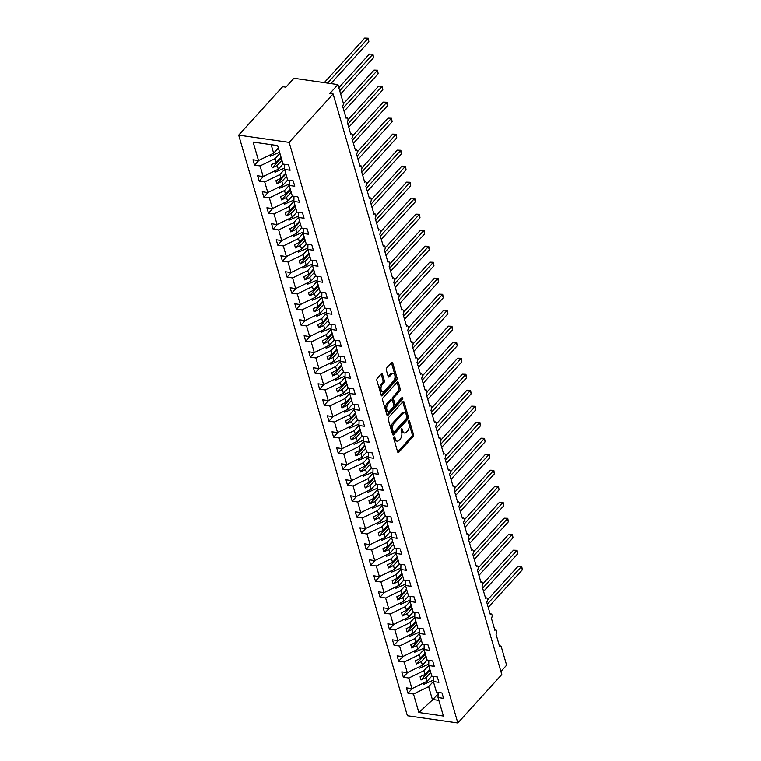 <?xml version="1.0" encoding="UTF-8"?>
<svg xmlns="http://www.w3.org/2000/svg" width="761" height="761" viewBox="0 0 761 761"><rect width="100%" height="100%" fill="white"/><g stroke="black" fill="none" stroke-linecap="round" stroke-linejoin="round"><path stroke-width="1.14" d="M394.065 437.042A1.075 0.599 98.2 0 0 393.76 438.536L397.642 451.882A1.541 0.856 98.2 0 0 398.212 452.538A1.541 0.856 98.2 0 0 398.802 452.272L413.052 436.576A1.541 0.856 98.2 0 0 413.47 434.445L409.599 421.09A1.075 0.599 98.2 0 0 408.486 422.317L408.99 424.039A4.927 2.73 98.2 0 1 407.63 430.85L406.441 432.162A4.927 2.73 98.2 0 1 404.567 433.019A4.927 2.73 98.2 0 1 402.74 430.926L402.236 429.204A1.075 0.599 98.2 0 0 401.123 430.422L401.627 432.153A4.927 2.73 98.2 0 1 400.267 438.964L399.078 440.267A4.927 2.73 98.2 0 1 397.204 441.133A4.927 2.73 98.2 0 1 395.378 439.04L394.873 437.309A1.075 0.599 98.2 0 0 394.065 437.042M382.469 374.298A1.541 0.856 98.2 0 0 381.898 373.641A1.541 0.856 98.2 0 0 381.309 373.917L377.313 378.322A1.541 0.856 98.2 0 0 376.885 380.443L381.194 395.273A1.541 0.856 98.2 0 0 381.765 395.929A1.541 0.856 98.2 0 0 382.355 395.663L396.605 379.958A1.541 0.856 98.2 0 0 397.023 377.837L392.724 363.007A1.541 0.856 98.2 0 0 392.143 362.35A1.541 0.856 98.2 0 0 391.563 362.617L386.731 367.944A1.541 0.856 98.2 0 0 386.312 370.065L388.148 376.419A1.541 0.856 98.2 0 0 388.728 377.066A1.541 0.856 98.2 0 0 389.309 376.8L391.706 374.165A4.119 2.283 98.2 0 1 393.266 373.442A4.119 2.283 98.2 0 1 395.007 376.457A4.119 2.283 98.2 0 1 393.656 380.88L384.276 391.221A4.119 2.283 98.2 0 1 382.716 391.934A4.119 2.283 98.2 0 1 380.976 388.919A4.119 2.283 98.2 0 1 382.326 384.495L383.886 382.773A1.541 0.856 98.2 0 0 384.315 380.643L382.469 374.298L381.175 374.108A1.541 0.856 98.2 0 0 381.166 374.079M457.837 722.95L289.161 142.364L238.697 135.125L407.373 715.711L457.837 722.95L501.784 674.531L333.109 93.955L329.874 93.489L337.941 84.604L343.24 102.849A2.35 1.303 98.2 0 1 342.593 106.102L346.122 118.259A2.35 1.303 98.2 0 1 347.016 117.85A2.35 1.303 98.2 0 1 348.005 119.572A2.35 1.303 98.2 0 1 347.235 122.102L350.773 134.259A2.35 1.303 98.2 0 1 351.668 133.85A2.35 1.303 98.2 0 1 352.657 135.572A2.35 1.303 98.2 0 1 351.886 138.102L355.425 150.269A2.35 1.303 98.2 0 1 356.31 149.86A2.35 1.303 98.2 0 1 357.309 151.582A2.35 1.303 98.2 0 1 356.538 154.103L360.067 166.269A2.35 1.303 98.2 0 1 360.961 165.86A2.35 1.303 98.2 0 1 361.96 167.582A2.35 1.303 98.2 0 1 361.19 170.112L364.719 182.269A2.35 1.303 98.2 0 1 365.613 181.86A2.35 1.303 98.2 0 1 366.602 183.582A2.35 1.303 98.2 0 1 365.832 186.112L369.37 198.279A2.35 1.303 98.2 0 1 370.265 197.86A2.35 1.303 98.2 0 1 371.254 199.582A2.35 1.303 98.2 0 1 370.483 202.112L374.022 214.279A2.35 1.303 98.2 0 1 374.907 213.87A2.35 1.303 98.2 0 1 375.905 215.591A2.35 1.303 98.2 0 1 375.135 218.122L378.664 230.279A2.35 1.303 98.2 0 1 379.558 229.87A2.35 1.303 98.2 0 1 380.557 231.591A2.35 1.303 98.2 0 1 379.787 234.122L383.316 246.279A2.35 1.303 98.2 0 1 384.21 245.87A2.35 1.303 98.2 0 1 385.199 247.591A2.35 1.303 98.2 0 1 384.429 250.122L387.967 262.288A2.35 1.303 98.2 0 1 388.861 261.879A2.35 1.303 98.2 0 1 389.851 263.601A2.35 1.303 98.2 0 1 389.08 266.122L392.619 278.288A2.35 1.303 98.2 0 1 393.504 277.879A2.35 1.303 98.2 0 1 394.502 279.601A2.35 1.303 98.2 0 1 393.732 282.131L397.261 294.288A2.35 1.303 98.2 0 1 398.155 293.879A2.35 1.303 98.2 0 1 399.154 295.601A2.35 1.303 98.2 0 1 398.384 298.131L401.913 310.298A2.35 1.303 98.2 0 1 402.807 309.889A2.35 1.303 98.2 0 1 403.796 311.601A2.35 1.303 98.2 0 1 403.026 314.131L406.564 326.298A2.35 1.303 98.2 0 1 407.458 325.889A2.35 1.303 98.2 0 1 408.448 327.611A2.35 1.303 98.2 0 1 407.677 330.141L411.216 342.298A2.35 1.303 98.2 0 1 412.101 341.889A2.35 1.303 98.2 0 1 413.099 343.611A2.35 1.303 98.2 0 1 412.329 346.141L415.858 358.298A2.35 1.303 98.2 0 1 416.752 357.889A2.35 1.303 98.2 0 1 417.751 359.611A2.35 1.303 98.2 0 1 416.98 362.141L420.51 374.307A2.35 1.303 98.2 0 1 421.404 373.898A2.35 1.303 98.2 0 1 422.393 375.62A2.35 1.303 98.2 0 1 421.623 378.15L425.161 390.307A2.35 1.303 98.2 0 1 426.055 389.898A2.35 1.303 98.2 0 1 427.045 391.62A2.35 1.303 98.2 0 1 426.274 394.15L429.813 406.307A2.35 1.303 98.2 0 1 430.697 405.898A2.35 1.303 98.2 0 1 431.696 407.62A2.35 1.303 98.2 0 1 430.926 410.15L434.455 422.317A2.35 1.303 98.2 0 1 435.349 421.908A2.35 1.303 98.2 0 1 436.348 423.62A2.35 1.303 98.2 0 1 435.577 426.15L439.107 438.317A2.35 1.303 98.2 0 1 440.001 437.908A2.35 1.303 98.2 0 1 440.99 439.63A2.35 1.303 98.2 0 1 440.219 442.16L443.758 454.317A2.35 1.303 98.2 0 1 444.652 453.908A2.35 1.303 98.2 0 1 445.642 455.63A2.35 1.303 98.2 0 1 444.871 458.16L448.41 470.327A2.35 1.303 98.2 0 1 449.294 469.908A2.35 1.303 98.2 0 1 450.293 471.63A2.35 1.303 98.2 0 1 449.523 474.16L453.052 486.327A2.35 1.303 98.2 0 1 453.946 485.918A2.35 1.303 98.2 0 1 454.945 487.639A2.35 1.303 98.2 0 1 454.174 490.17L457.703 502.327A2.35 1.303 98.2 0 1 458.598 501.918A2.35 1.303 98.2 0 1 459.587 503.639A2.35 1.303 98.2 0 1 458.816 506.17L462.355 518.327A2.35 1.303 98.2 0 1 463.249 517.918A2.35 1.303 98.2 0 1 464.239 519.639A2.35 1.303 98.2 0 1 463.468 522.17L467.007 534.336A2.35 1.303 98.2 0 1 467.891 533.927A2.35 1.303 98.2 0 1 468.89 535.639A2.35 1.303 98.2 0 1 468.12 538.17L471.649 550.336A2.35 1.303 98.2 0 1 472.543 549.927A2.35 1.303 98.2 0 1 473.542 551.649A2.35 1.303 98.2 0 1 472.771 554.179L476.3 566.336A2.35 1.303 98.2 0 1 477.195 565.927A2.35 1.303 98.2 0 1 478.184 567.649A2.35 1.303 98.2 0 1 477.413 570.179L480.952 582.346A2.35 1.303 98.2 0 1 481.846 581.927A2.35 1.303 98.2 0 1 482.835 583.649A2.35 1.303 98.2 0 1 482.065 586.179L485.604 598.346A2.35 1.303 98.2 0 1 486.498 597.937A2.35 1.303 98.2 0 1 487.487 599.658A2.35 1.303 98.2 0 1 486.717 602.189L490.246 614.346A2.35 1.303 98.2 0 1 491.14 613.937A2.35 1.303 98.2 0 1 492.139 615.659A2.35 1.303 98.2 0 1 491.368 618.189L494.897 630.346A2.35 1.303 98.2 0 1 495.792 629.937A2.35 1.303 98.2 0 1 496.781 631.659A2.35 1.303 98.2 0 1 496.01 634.189L499.549 646.355A2.35 1.303 -81.8 0 1 500.443 645.946A2.35 1.303 -81.8 0 1 501.318 646.936L506.617 665.181L500.9 671.478M289.161 142.364L333.109 93.955M388.671 417.399A1.541 0.856 98.2 0 0 388.243 419.53L392.552 434.35A1.541 0.856 98.2 0 0 393.123 435.007A1.541 0.856 98.2 0 0 393.703 434.74L407.953 419.045A1.541 0.856 98.2 0 0 408.381 416.914L404.072 402.084A1.541 0.856 98.2 0 0 403.501 401.437A1.541 0.856 98.2 0 0 402.921 401.703L388.671 417.399M386.873 414.812L382.564 399.982A1.541 0.856 98.2 0 1 382.992 397.86L397.242 382.165A1.541 0.856 98.2 0 1 397.822 381.889A1.541 0.856 98.2 0 1 398.393 382.545L400.238 388.89A1.541 0.856 98.2 0 1 399.81 391.021L394.036 397.385A1.541 0.856 98.2 0 0 393.608 399.515L394.835 403.72A1.541 0.856 98.2 0 0 395.406 404.376A1.541 0.856 98.2 0 0 395.986 404.11L402.008 397.48A1.075 0.599 98.2 0 1 402.512 399.24L388.034 415.202A1.541 0.856 98.2 0 1 387.444 415.468A1.541 0.856 98.2 0 1 386.873 414.812M271.173 144.647L273.646 153.18L258.512 160.542L253.147 142.06L277.66 145.579L283.035 164.062L288.562 164.861L290.131 170.236L284.595 169.437L284.7 164.3M284.595 169.437L287.687 180.062L293.213 180.861L294.773 186.236L289.247 185.446L289.351 180.3M289.247 185.446L292.329 196.072L297.865 196.861L299.425 202.236L293.898 201.446L293.993 196.309M293.898 201.446L296.98 212.072L302.517 212.861L304.077 218.245L298.54 217.446L298.645 212.309M298.54 217.446L301.632 228.072L307.159 228.871L308.728 234.245L303.192 233.456L303.297 228.31M303.192 233.456L306.283 244.081L311.81 244.871L313.37 250.245L307.844 249.456L307.948 244.319M307.844 249.456L310.926 260.081L316.462 260.871L318.022 266.255L312.495 265.456L312.59 260.319M312.495 265.456L315.577 276.081L321.113 276.88L322.674 282.255L317.137 281.456L317.242 276.319M317.137 281.456L320.229 292.081L325.756 292.88L327.325 298.255L321.789 297.465L321.893 292.329M321.789 297.465L324.88 308.091L330.407 308.88L331.967 314.255L326.44 313.465L326.545 308.329M326.44 313.465L329.523 324.091L335.059 324.88L336.619 330.264L331.092 329.465L331.187 324.329M331.092 329.465L334.174 340.091L339.71 340.89L341.27 346.265L335.734 345.475L335.839 340.329M335.734 345.475L338.826 356.1L344.353 356.89L345.922 362.265L340.386 361.475L340.49 356.338M340.386 361.475L343.477 372.1L349.004 372.89L350.564 378.274L345.037 377.475L345.142 372.338M345.037 377.475L348.119 388.1L353.656 388.9L355.216 394.274L349.689 393.475L349.784 388.338M349.689 393.475L352.771 404.101L358.307 404.9L359.867 410.274L354.331 409.485L354.436 404.348M354.331 409.485L357.423 420.11L362.949 420.9L364.519 426.274L358.983 425.485L359.087 420.348M358.983 425.485L362.074 436.11L367.601 436.909L369.161 442.284L363.634 441.485L363.739 436.348M363.634 441.485L366.716 452.11L372.253 452.909L373.813 458.284L368.286 457.494L368.381 452.348M368.286 457.494L371.368 468.12L376.904 468.909L378.464 474.284L372.928 473.494L373.033 468.357M372.928 473.494L376.02 484.12L381.546 484.909L383.116 490.293L377.58 489.494L377.684 484.357M377.58 489.494L380.671 500.12L386.198 500.919L387.758 506.293L382.231 505.494L382.336 500.358M382.231 505.494L385.313 516.129L390.85 516.919L392.41 522.293L386.883 521.504L386.978 516.367M386.883 521.504L389.965 532.129L395.501 532.919L397.061 538.303L391.525 537.504L391.63 532.367M391.525 537.504L394.617 548.129L400.143 548.928L401.713 554.303L396.177 553.504L396.281 548.367M396.177 553.504L399.268 564.129L404.795 564.928L406.355 570.303L400.828 569.513L400.933 564.367M400.828 569.513L403.91 580.139L409.447 580.928L411.007 586.303L405.48 585.513L405.575 580.377M405.48 585.513L408.562 596.139L414.098 596.928L415.658 602.312L410.122 601.513L410.227 596.377M410.122 601.513L413.213 612.139L418.74 612.938L420.31 618.312L414.774 617.513L414.878 612.377M414.774 617.513L417.865 628.148L423.392 628.938L424.952 634.313L419.425 633.523L419.53 628.386M419.425 633.523L422.507 644.148L428.043 644.938L429.604 650.322L424.077 649.523L424.172 644.386M424.077 649.523L427.159 660.148L432.695 660.948L434.255 666.322L428.719 665.523L428.824 660.386M428.719 665.523L431.81 676.149L437.337 676.948L438.907 682.322L433.37 681.533L433.475 676.396M258.854 160.381L254.545 165.127L260.081 165.917L263.163 176.542L278.298 169.18L283.016 163.986M279.924 153.361L275.206 158.554L260.081 165.917M263.506 176.381L259.197 181.128L264.723 181.927L267.815 192.552L282.949 185.18L287.658 179.986M284.595 169.332L279.858 174.554L264.723 181.927M268.157 192.381L263.848 197.137L269.375 197.927L272.467 208.552L287.601 201.189L292.31 195.996M289.247 185.342L284.509 190.554L269.375 197.927M272.809 208.381L268.49 213.137L274.027 213.927L277.109 224.552L292.243 217.189L296.961 211.996M293.898 201.342L289.161 206.564L274.027 213.927M277.451 224.39L273.142 229.137L278.678 229.936L281.76 240.562L296.895 233.189L301.613 227.996M298.55 217.342L293.803 222.564L278.678 229.936M282.103 240.39L277.794 245.137L283.32 245.936L286.412 256.562L301.546 249.189L306.255 243.996M303.192 233.351L298.455 238.564L283.32 245.936M286.754 256.39L282.445 261.147L287.972 261.936L291.063 272.562L306.198 265.199L310.907 260.005M307.844 249.351L303.106 254.574L287.972 261.936M291.406 272.4L287.087 277.147L292.624 277.936L295.706 288.562L310.84 281.199L315.558 276.005M312.495 265.351L307.758 270.574L292.624 277.936M296.048 288.4L291.739 293.147L297.275 293.946L300.357 304.571L315.492 297.199L320.21 292.005M317.147 281.351L312.4 286.574L297.275 293.946M300.7 304.4L296.39 309.156L301.917 309.946L305.009 320.571L320.143 313.209L324.852 308.015M321.789 297.361L317.052 302.583L301.917 309.946M305.351 320.41L301.042 325.156L306.569 325.946L309.66 336.571L324.795 329.209L329.503 324.015M326.44 313.361L321.703 318.583L306.569 325.946M310.003 336.41L305.684 341.156L311.22 341.955L314.303 352.581L329.437 345.209L334.155 340.015M331.092 329.361L326.355 334.583L311.22 341.955M314.645 352.41L310.336 357.156L315.872 357.955L318.954 368.581L334.089 361.209L338.807 356.024M335.744 345.37L330.997 350.583L315.872 357.955M319.297 368.41L314.987 373.166L320.514 373.955L323.606 384.581L338.74 377.218L343.449 372.024M340.386 361.37L335.649 366.593L320.514 373.955M323.948 384.419L319.639 389.166L325.166 389.955L328.257 400.59L343.392 393.218L348.1 388.024M345.037 377.37L340.3 382.593L325.166 389.955M328.6 400.419L324.281 405.166L329.817 405.965L332.899 416.59L348.034 409.218L352.752 404.024M349.689 393.38L344.952 398.593L329.817 405.965M333.242 416.419L328.933 421.175L334.469 421.965L337.551 432.59L352.685 425.228L357.404 420.034M354.341 409.38L349.594 414.602L334.469 421.965M337.894 432.429L333.584 437.175L339.111 437.965L342.203 448.59L357.337 441.228L362.046 436.034M358.983 425.38L354.245 430.602L339.111 437.965M342.545 448.429L338.236 453.175L343.763 453.975L346.854 464.6L361.989 457.228L366.697 452.034M363.634 441.38L358.897 446.602L343.763 453.975M347.197 464.429L342.878 469.176L348.414 469.975L351.496 480.6L366.631 473.228L371.349 468.044M368.286 457.39L363.549 462.602L348.414 469.975M351.839 480.429L347.53 485.185L353.066 485.975L356.148 496.6L371.282 489.237L376.001 484.044M372.938 473.39L368.2 478.612L353.066 485.975M356.49 496.438L352.181 501.185L357.708 501.984L360.8 512.61L375.934 505.237L380.643 500.044M377.58 489.39L372.842 494.612L357.708 501.984M361.142 512.438L356.833 517.185L362.36 517.984L365.451 528.61L380.586 521.237L385.294 516.044M382.231 505.399L377.494 510.612L362.36 517.984M365.794 528.438L361.475 533.195L367.011 533.984L370.093 544.61L385.228 537.247L389.946 532.053M386.883 521.399L382.146 526.622L367.011 533.984M370.436 544.448L366.127 549.195L371.663 549.984L374.745 560.61L389.879 553.247L394.598 548.053M391.535 537.399L386.797 542.622L371.663 549.984M375.087 560.448L370.778 565.195L376.305 565.994L379.397 576.619L394.531 569.247L399.24 564.053M396.177 553.399L391.439 558.622L376.305 565.994M379.739 576.448L375.43 581.204L380.957 581.994L384.048 592.619L399.183 585.257L403.891 580.063M400.828 569.409L396.091 574.622L380.957 581.994M384.391 592.448L380.072 597.204L385.608 597.994L388.69 608.619L403.825 601.257L408.543 596.063M405.48 585.409L400.743 590.631L385.608 597.994M389.033 608.458L384.724 613.204L390.26 614.003L393.342 624.629L408.476 617.257L413.194 612.063M410.131 601.409L405.394 606.631L390.26 614.003M393.684 624.458L389.375 629.204L394.902 630.003L397.993 640.629L413.128 633.257L417.837 628.063M414.774 617.418L410.036 622.631L394.902 630.003M398.336 640.458L394.027 645.214L399.554 646.003L402.645 656.629L417.779 649.266L422.488 644.072M419.425 633.418L414.688 638.641L399.554 646.003M402.988 656.467L398.669 661.214L404.205 662.003L407.287 672.629L422.422 665.266L427.14 660.072M424.077 649.418L419.34 654.641L404.205 662.003M407.63 672.467L403.32 677.214L408.857 678.013L411.939 688.638L406.412 687.839L407.972 693.223L413.499 694.013L418.873 712.496L432.904 699.511L438.85 700.367M428.728 665.418L423.991 670.641L408.857 678.013M433.37 681.533L436.462 692.158L441.989 692.948L443.549 698.322L438.022 697.533L438.127 692.396M412.281 688.467L407.972 693.223M433.37 681.428L428.633 686.65L413.499 694.013M337.941 84.604L293.955 78.288L285.889 87.173L282.654 86.706L238.697 135.125M273.646 153.18L278.364 147.986M254.545 165.127L252.985 159.753L258.512 160.542M259.197 181.128L257.637 175.753L263.163 176.542M263.848 197.137L262.279 191.753L267.815 192.552M268.49 213.137L266.93 207.763L272.467 208.552M273.142 229.137L271.582 223.763L277.109 224.552M277.794 245.137L276.233 239.763L281.76 240.562M282.445 261.147L280.876 255.763L286.412 256.562M287.087 277.147L285.527 271.772L291.063 272.562M291.739 293.147L290.179 287.772L295.706 288.562M296.39 309.156L294.83 303.772L300.357 304.571M301.042 325.156L299.473 319.782L305.009 320.571M305.684 341.156L304.124 335.782L309.66 336.571M310.336 357.156L308.776 351.782L314.303 352.581M314.987 373.166L313.427 367.782L318.954 368.581M319.639 389.166L318.069 383.791L323.606 384.581M324.281 405.166L322.721 399.791L328.257 400.59M328.933 421.175L327.373 415.791L332.899 416.59M333.584 437.175L332.024 431.801L337.551 432.59M338.236 453.175L336.666 447.801L342.203 448.59M342.878 469.176L341.318 463.801L346.854 464.6M347.53 485.185L345.97 479.81L351.496 480.6M352.181 501.185L350.621 495.811L356.148 496.6M356.833 517.185L355.263 511.811L360.8 512.61M361.475 533.195L359.915 527.811L365.451 528.61M366.127 549.195L364.567 543.82L370.093 544.61M370.778 565.195L369.218 559.82L374.745 560.61M375.43 581.204L373.86 575.82L379.397 576.619M380.072 597.204L378.512 591.83L384.048 592.619M384.724 613.204L383.163 607.83L388.69 608.619M389.375 629.204L387.815 623.83L393.342 624.629M394.027 645.214L392.457 639.83L397.993 640.629M398.669 661.214L397.109 655.839L402.645 656.629M403.32 677.214L401.76 671.839L407.287 672.629M438.022 697.533L443.397 716.015L418.873 712.496M275.206 158.554L276.291 162.264L271.306 164.69L272.238 167.886L277.223 165.47L278.298 169.18M280.999 157.07L276.291 162.264M281.931 160.276L277.223 165.47M279.858 174.554L280.942 178.264L275.958 180.69L276.89 183.896L281.865 181.47L282.949 185.18M285.651 173.08L280.942 178.264M286.583 176.276L281.865 181.47M284.509 190.554L285.584 194.274L280.609 196.699L281.541 199.896L286.517 197.47L287.601 201.189M290.302 189.08L285.584 194.274M291.235 192.276L286.517 197.47M289.161 206.564L290.236 210.274L285.261 212.7L286.184 215.896L291.168 213.48L292.243 217.189M294.954 205.08L290.236 210.274M295.877 208.286L291.168 213.48M293.803 222.564L294.887 226.274L289.903 228.7L290.835 231.905L295.82 229.48L296.895 233.189M299.596 221.08L294.887 226.274M300.528 224.286L295.82 229.48M298.455 238.564L299.539 242.283L294.555 244.7L295.487 247.905L300.462 245.48L301.546 249.189M304.248 237.09L299.539 242.283M305.18 240.286L300.462 245.48M303.106 254.574L304.181 258.283L299.206 260.709L300.138 263.905L305.113 261.48L306.198 265.199M308.899 253.09L304.181 258.283M309.832 256.286L305.113 261.48M307.758 270.574L308.833 274.283L303.858 276.709L304.781 279.905L309.765 277.489L310.84 281.199M313.551 269.09L308.833 274.283M314.474 272.295L309.765 277.489M312.4 286.574L313.484 290.293L308.5 292.709L309.432 295.915L314.417 293.489L315.492 297.199M318.193 285.099L313.484 290.293M319.125 288.295L314.417 293.489M317.052 302.583L318.136 306.293L313.151 308.719L314.084 311.915L319.059 309.489L320.143 313.209M322.845 301.099L318.136 306.293M323.777 304.295L319.059 309.489M321.703 318.583L322.778 322.293L317.803 324.719L318.735 327.915L323.71 325.499L324.795 329.209M327.496 317.099L322.778 322.293M328.429 320.305L323.71 325.499M326.355 334.583L327.43 338.293L322.455 340.719L323.377 343.924L328.362 341.499L329.437 345.209M332.148 333.099L327.43 338.293M333.071 336.305L328.362 341.499M330.997 350.583L332.081 354.303L327.097 356.719L328.029 359.924L333.014 357.499L334.089 361.209M336.79 349.109L332.081 354.303M337.722 352.305L333.014 357.499M335.649 366.593L336.733 370.303L331.748 372.728L332.681 375.924L337.656 373.499L338.74 377.218M341.442 365.109L336.733 370.303M342.374 368.314L337.656 373.499M340.3 382.593L341.375 386.303L336.4 388.728L337.332 391.934L342.307 389.508L343.392 393.218M346.093 381.109L341.375 386.303M347.026 384.315L342.307 389.508M344.952 398.593L346.027 402.312L341.052 404.728L341.974 407.934L346.959 405.508L348.034 409.218M350.745 397.118L346.027 402.312M351.668 400.315L346.959 405.508M349.594 414.602L350.678 418.312L345.694 420.738L346.626 423.934L351.611 421.508L352.685 425.228M355.387 413.118L350.678 418.312M356.319 416.315L351.611 421.508M354.245 430.602L355.33 434.312L350.345 436.738L351.278 439.934L356.253 437.518L357.337 441.228M360.039 429.118L355.33 434.312M360.971 432.324L356.253 437.518M358.897 446.602L359.972 450.312L354.997 452.738L355.929 455.944L360.904 453.518L361.989 457.228M364.69 445.128L359.972 450.312M365.622 448.324L360.904 453.518M363.549 462.602L364.624 466.322L359.649 468.747L360.571 471.944L365.556 469.518L366.631 473.228M369.342 461.128L364.624 466.322M370.265 464.324L365.556 469.518M368.2 478.612L369.275 482.322L364.291 484.747L365.223 487.944L370.207 485.518L371.282 489.237M373.984 477.128L369.275 482.322M374.916 480.334L370.207 485.518M372.842 494.612L373.927 498.322L368.942 500.748L369.875 503.953L374.85 501.528L375.934 505.237M378.636 493.128L373.927 498.322M379.568 496.334L374.85 501.528M377.494 510.612L378.569 514.331L373.594 516.748L374.526 519.953L379.501 517.528L380.586 521.237M383.287 509.138L378.569 514.331M384.219 512.334L379.501 517.528M382.146 526.622L383.221 530.331L378.246 532.757L379.168 535.953L384.153 533.528L385.228 537.247M387.939 525.138L383.221 530.331M388.861 528.334L384.153 533.528M386.797 542.622L387.872 546.331L382.888 548.757L383.82 551.953L388.804 549.537L389.879 553.247M392.581 541.138L387.872 546.331M393.513 544.343L388.804 549.537M391.439 558.622L392.524 562.331L387.539 564.757L388.471 567.963L393.447 565.537L394.531 569.247M397.232 557.147L392.524 562.331M398.165 560.343L393.447 565.537M396.091 574.622L397.166 578.341L392.191 580.767L393.123 583.963L398.098 581.537L399.183 585.257M401.884 573.147L397.166 578.341M402.816 576.343L398.098 581.537M400.743 590.631L401.818 594.341L396.842 596.767L397.765 599.963L402.75 597.547L403.825 601.257M406.536 589.147L401.818 594.341M407.458 592.353L402.75 597.547M405.394 606.631L406.469 610.341L401.485 612.767L402.417 615.972L407.401 613.547L408.476 617.257M411.178 605.147L406.469 610.341M412.11 608.353L407.401 613.547M410.036 622.631L411.121 626.351L406.136 628.767L407.068 631.972L412.043 629.547L413.128 633.257M415.829 621.157L411.121 626.351M416.762 624.353L412.043 629.547M414.688 638.641L415.763 642.351L410.788 644.776L411.72 647.972L416.695 645.547L417.779 649.266M420.481 637.157L415.763 642.351M421.413 640.353L416.695 645.547M419.34 654.641L420.414 658.351L415.439 660.776L416.362 663.973L421.347 661.556L422.422 665.266M425.133 653.157L420.414 658.351M426.055 656.363L421.347 661.556M423.991 670.641L425.066 674.36L420.082 676.776L421.014 679.982L425.998 677.556L427.073 681.266L431.791 676.072M429.775 669.166L425.066 674.36M430.707 672.363L425.998 677.556M427.073 681.266L411.939 688.638M428.633 686.65L432.581 700.215M438.098 693.804L432.904 699.511M430.032 670.041L421.014 679.982M425.389 654.041L416.362 663.973M420.738 638.041L411.72 647.972M416.086 622.032L407.068 631.972M411.435 606.032L402.417 615.972M406.793 590.032L397.765 599.963M402.141 574.032L393.123 583.963M397.489 558.022L388.471 567.963M392.838 542.022L383.82 551.953M388.196 526.022L379.168 535.953M383.544 510.013L374.526 519.953M378.892 494.013L369.875 503.953M374.241 478.013L365.223 487.944M369.599 462.013L360.571 471.944M364.947 446.003L355.929 455.944M360.295 430.003L351.278 439.934M355.644 414.003L346.626 423.934M351.002 397.993L341.974 407.934M346.35 381.993L337.332 391.934M341.699 365.993L332.681 375.924M337.047 349.984L328.029 359.924M332.405 333.984L323.377 343.924M327.753 317.984L318.735 327.915M323.102 301.984L314.084 311.915M318.45 285.974L309.432 295.915M313.808 269.974L304.781 279.905M309.156 253.974L300.138 263.905M304.505 237.965L295.487 247.905M299.853 221.965L290.835 231.905M295.211 205.965L286.184 215.896M290.559 189.965L281.541 199.896M285.908 173.955L276.89 183.896M281.256 157.955L272.238 167.886M393.751 437.718L394.084 438.859A4.927 2.73 98.2 0 0 395.91 440.942L397.204 441.133M404.567 433.019L403.273 432.838A4.927 2.73 98.2 0 1 401.447 430.745L401.114 429.604M397.651 451.92L411.758 436.386A1.541 0.856 98.2 0 0 412.177 434.255L408.476 421.499M392.562 434.388L406.659 418.854A1.541 0.856 98.2 0 0 407.087 416.733L402.778 401.903A1.541 0.856 98.2 0 0 402.769 401.865M393.256 431.753A1.075 0.599 98.2 0 0 394.065 432.02L406.574 418.246A1.075 0.599 98.2 0 0 406.869 416.752L406.345 414.935A4.927 2.73 98.2 0 0 404.51 412.843A4.927 2.73 98.2 0 0 402.645 413.699L394.093 423.116A4.927 2.73 98.2 0 0 392.724 429.927L393.256 431.753L391.963 431.563A1.075 0.599 98.2 0 0 392.362 432.02L393.656 432.21M404.51 412.843L403.216 412.652A4.927 2.73 98.2 0 0 401.351 413.518L402.645 413.699M391.963 431.563L391.43 429.746A4.927 2.73 98.2 0 1 392.8 422.935L401.351 413.518M395.406 404.376L394.112 404.196A1.541 0.856 98.2 0 1 393.542 403.539L392.315 399.325A1.541 0.856 98.2 0 1 392.743 397.204L398.517 390.831A1.541 0.856 98.2 0 0 398.945 388.709L397.099 382.364A1.541 0.856 98.2 0 0 397.09 382.326M386.883 414.85L401.218 399.059A1.075 0.599 98.2 0 0 401.58 397.955M388.043 403.996A4.119 2.283 98.2 0 0 386.693 408.419A4.119 2.283 98.2 0 0 388.433 411.435A4.119 2.283 98.2 0 0 389.993 410.712L393.294 407.078A1.541 0.856 98.2 0 0 393.722 404.947L392.505 400.733A1.541 0.856 98.2 0 0 391.925 400.086A1.541 0.856 98.2 0 0 391.344 400.353L388.043 403.996L386.75 403.806A4.119 2.283 98.2 0 0 385.399 408.238A4.119 2.283 98.2 0 0 387.14 411.244L388.433 411.435M391.925 400.086L390.631 399.896A1.541 0.856 98.2 0 0 390.051 400.162L391.344 400.353M386.75 403.806L390.051 400.162M382.716 391.934L381.423 391.753A4.119 2.283 98.2 0 1 379.682 388.738A4.119 2.283 98.2 0 1 381.033 384.305L382.593 382.583A1.541 0.856 98.2 0 0 383.021 380.462L381.175 374.108M393.266 373.442L391.972 373.261A4.119 2.283 98.2 0 0 390.412 373.974L391.706 374.165M388.167 376.448L390.412 373.974M381.204 395.311L395.311 379.777A1.541 0.856 98.2 0 0 395.73 377.646L391.43 362.816A1.541 0.856 98.2 0 0 391.411 362.788M521.723 566.327L518.136 566.194L521.723 566.327L522.303 569.865L521.371 566.66L487.297 604.196M518.136 566.194L487.487 599.953M522.303 569.865L488.229 607.392M433.399 680.125L423.81 684.301L423.439 683.036M423.81 684.301L423.03 683.235M517.08 550.327L513.485 550.193L517.08 550.327L517.651 553.856L516.719 550.66L482.655 588.186M513.485 550.193L482.845 583.953M517.651 553.856L483.577 591.392M428.747 664.125L419.159 668.301L418.788 667.036M419.159 668.301L418.388 667.235M512.429 534.327L508.833 534.193L512.429 534.327L513 537.856L512.067 534.66L478.003 572.186M508.833 534.193L478.193 567.953M513 537.856L478.935 575.392M424.105 648.125L414.507 652.291L414.136 651.035M414.507 652.291L413.737 651.226M507.777 518.317L504.191 518.184L507.777 518.317L508.348 521.856L507.425 518.65L473.352 556.186M504.191 518.184L473.542 551.944M508.348 521.856L474.284 559.383M419.454 632.115L409.856 636.291L409.494 635.026M409.856 636.291L409.085 635.226M503.126 502.317L499.539 502.184L503.126 502.317L503.706 505.846L502.774 502.65L468.7 540.186M499.539 502.184L468.89 535.944M503.706 505.846L469.632 543.383M414.802 616.115L405.213 620.291L404.842 619.026M405.213 620.291L404.433 619.226M498.484 486.317L494.888 486.184L498.484 486.317L499.054 489.846L498.122 486.65L464.058 524.177M494.888 486.184L464.248 519.944M499.054 489.846L464.981 527.383M410.15 600.115L400.562 604.291L400.191 603.026M400.562 604.291L399.791 603.226M493.832 470.308L490.236 470.184L493.832 470.308L494.403 473.846L493.47 470.64L459.406 508.177M490.236 470.184L459.596 503.944M494.403 473.846L460.338 511.373M405.508 584.115L395.91 588.282L395.539 587.026M395.91 588.282L395.14 587.216M489.18 454.307L485.594 454.174L489.18 454.307L489.751 457.846L488.828 454.64L454.755 492.177M485.594 454.174L454.945 487.934M489.751 457.846L455.687 495.373M400.857 568.106L391.259 572.282L390.897 571.016M391.259 572.282L390.488 571.216M484.529 438.307L480.942 438.174L484.529 438.307L485.109 441.837L484.177 438.64L450.103 476.167M480.942 438.174L450.293 471.934M485.109 441.837L451.035 479.373M396.205 552.106L386.617 556.281L386.246 555.016M386.617 556.281L385.837 555.216M479.887 422.298L476.291 422.174L479.887 422.298L480.457 425.837L479.525 422.64L445.461 460.167M476.291 422.174L445.642 455.934M480.457 425.837L446.384 463.373M391.554 536.105L381.965 540.272L381.594 539.016M381.965 540.272L381.194 539.207M475.235 406.298L471.639 406.165L475.235 406.298L475.806 409.837L474.874 406.631L440.809 444.167M471.639 406.165L441 439.925M475.806 409.837L441.741 447.363M386.911 520.096L377.313 524.272L376.942 523.007M377.313 524.272L376.543 523.207M470.583 390.298L466.997 390.165L470.583 390.298L471.154 393.827L470.231 390.631L436.158 428.167M466.997 390.165L436.348 423.925M471.154 393.827L437.09 431.363M382.26 504.096L372.662 508.272L372.3 507.007M372.662 508.272L371.891 507.207M465.932 374.298L462.346 374.165L465.932 374.298L466.512 377.827L465.58 374.631L431.506 412.158M462.346 374.165L431.696 407.925M466.512 377.827L432.438 415.363M377.608 488.096L368.02 492.272L367.649 491.007M368.02 492.272L367.24 491.206M461.29 358.288L457.694 358.165L461.29 358.288L461.86 361.827L460.928 358.621L426.864 396.158M457.694 358.165L427.045 391.925M461.86 361.827L427.787 399.354M372.957 472.096L363.368 476.262L362.997 474.997M363.368 476.262L362.597 475.197M456.638 342.288L453.042 342.155L456.638 342.288L457.209 345.827L456.277 342.621L422.212 380.158M453.042 342.155L422.403 375.915M457.209 345.827L423.145 383.354M368.314 456.086L358.716 460.262L358.345 458.997M358.716 460.262L357.946 459.197M451.986 326.288L448.4 326.155L451.986 326.288L452.557 329.817L451.634 326.621L417.561 364.148M448.4 326.155L417.751 359.915M452.557 329.817L418.493 367.354M363.663 440.086L354.065 444.262L353.703 442.997M354.065 444.262L353.294 443.197M447.335 310.279L443.749 310.155L447.335 310.279L447.915 313.817L446.983 310.621L412.909 348.148M443.749 310.155L413.099 343.915M447.915 313.817L413.841 351.354M359.011 424.086L349.423 428.253L349.052 426.997M349.423 428.253L348.643 427.187M442.693 294.279L439.097 294.146L442.693 294.279L443.263 297.817L442.331 294.612L408.267 332.148M439.097 294.146L408.448 327.905M443.263 297.817L409.19 335.344M354.36 408.077L344.771 412.253L344.4 410.988M344.771 412.253L344.001 411.187M438.041 278.279L434.445 278.145L438.041 278.279L438.612 281.808L437.68 278.612L403.615 316.138M434.445 278.145L403.806 311.905M438.612 281.808L404.548 319.344M349.718 392.077L340.119 396.253L339.748 394.988M340.119 396.253L339.349 395.187M433.39 262.279L429.803 262.145L433.39 262.279L433.96 265.808L433.038 262.612L398.964 300.138M429.803 262.145L399.154 295.905M433.96 265.808L399.896 303.344M345.066 376.077L335.468 380.253L335.106 378.988M335.468 380.253L334.697 379.178M428.738 246.269L425.152 246.145L428.738 246.269L429.318 249.808L428.386 246.602L394.312 284.138M425.152 246.145L394.502 279.905M429.318 249.808L395.244 287.335M340.414 360.077L330.826 364.243L330.455 362.978M330.826 364.243L330.046 363.178M424.096 230.269L420.5 230.136L424.096 230.269L424.667 233.808L423.734 230.602L389.67 268.138M420.5 230.136L389.851 263.896M424.667 233.808L390.593 271.335M335.763 344.067L326.174 348.243L325.803 346.978M326.174 348.243L325.404 347.178M419.444 214.269L415.848 214.136L419.444 214.269L420.015 217.798L419.083 214.602L385.018 252.129M415.848 214.136L385.209 247.896M420.015 217.798L385.951 255.335M331.121 328.067L321.523 332.243L321.152 330.978M321.523 332.243L320.752 331.178M414.793 198.26L411.206 198.136L414.793 198.26L415.363 201.798L414.441 198.592L380.367 236.129M411.206 198.136L380.557 231.896M415.363 201.798L381.299 239.325M326.469 312.067L316.871 316.234L316.509 314.978M316.871 316.234L316.1 315.168M410.141 182.26L406.555 182.126L410.141 182.26L410.721 185.798L409.789 182.592L375.715 220.129M406.555 182.126L375.905 215.886M410.721 185.798L376.647 223.325M321.817 296.058L312.229 300.234L311.858 298.968M312.229 300.234L311.449 299.168M405.499 166.259L401.903 166.126L405.499 166.259L406.07 169.789L405.137 166.592L371.073 204.119M401.903 166.126L371.254 199.886M406.07 169.789L371.996 207.325M317.166 280.058L307.577 284.234L307.206 282.968M307.577 284.234L306.807 283.168M400.847 150.259L397.252 150.126L400.847 150.259L401.418 153.789L400.486 150.592L366.421 188.119M397.252 150.126L366.612 183.886M401.418 153.789L367.354 191.325M312.524 264.057L302.926 268.224L302.555 266.968M302.926 268.224L302.155 267.159M396.196 134.25L392.609 134.117L396.196 134.25L396.766 137.789L395.844 134.583L361.77 172.119M392.609 134.117L361.96 167.886M396.766 137.789L362.702 175.315M307.872 248.048L298.274 252.224L297.912 250.959M298.274 252.224L297.503 251.159M391.544 118.25L387.958 118.117L391.544 118.25L392.124 121.779L391.192 118.583L357.118 156.119M387.958 118.117L357.309 151.877M392.124 121.779L358.05 159.315M303.22 232.048L293.632 236.224L293.261 234.959M293.632 236.224L292.852 235.159M386.902 102.25L383.306 102.117L386.902 102.25L387.473 105.779L386.54 102.583L352.476 140.11M383.306 102.117L352.657 135.877M387.473 105.779L353.399 143.315M298.569 216.048L288.98 220.224L288.609 218.959M288.98 220.224L288.21 219.158M382.25 86.24L378.655 86.117L382.25 86.24L382.821 89.779L381.889 86.573L347.825 124.11M378.655 86.117L348.015 119.877M382.821 89.779L348.757 127.306M293.927 200.048L284.329 204.214L283.958 202.959M284.329 204.214L283.558 203.149M377.599 70.24L374.012 70.107L377.599 70.24L378.169 73.779L377.247 70.573L343.173 108.11M374.012 70.107L343.363 103.867M378.169 73.779L344.105 111.306M289.275 184.038L279.677 188.214L279.316 186.949M279.677 188.214L278.906 187.149M372.947 54.24L369.361 54.107L372.947 54.24L373.527 57.769L372.595 54.573L339.729 90.768M369.361 54.107L338.845 87.724M373.527 57.769L340.662 93.974M284.624 168.038L275.035 172.214L274.664 170.949M275.035 172.214L274.255 171.149M368.305 38.24L364.709 38.107L368.305 38.24L368.876 41.769L367.944 38.573L327.515 83.101M364.709 38.107L324.281 82.645M368.876 41.769L330.911 83.596M279.591 152.2L270.383 156.205L270.012 154.949M270.383 156.205L269.613 155.139M394.084 438.859L395.378 439.04M401.323 429.071L402.236 429.204M401.447 430.745L402.74 430.926M408.686 420.957L409.599 421.09M412.177 434.255L413.47 434.445M411.758 436.386L413.052 436.576M397.727 452.12L398.802 452.272M393.96 437.185L394.873 437.309M402.778 401.903L404.072 402.084M407.087 416.733L408.381 416.914M406.659 418.854L407.953 419.045M392.638 434.588L393.703 434.74M392.8 422.935L394.093 423.116M391.43 429.746L392.724 429.927M397.099 382.364L398.393 382.545M398.945 388.709L400.238 388.89M398.517 390.831L399.81 391.021M392.743 397.204L394.036 397.385M392.315 399.325L393.608 399.515M393.542 403.539L394.835 403.72M401.218 399.059L402.512 399.24M386.959 415.049L388.034 415.202M383.021 380.462L384.315 380.643M382.593 382.583L383.886 382.773M381.033 384.305L382.326 384.495M388.243 376.647L389.309 376.8M391.43 362.816L392.724 363.007M395.73 377.646L397.023 377.837M395.311 379.777L396.605 379.958M381.28 395.501L382.355 395.663M494.736 629.785L495.792 629.937M499.387 645.794L500.443 645.946M490.084 613.785L491.14 613.937M485.442 597.785L486.498 597.937M480.79 581.785L481.846 581.927M476.139 565.775L477.195 565.927M471.487 549.775L472.543 549.927M466.845 533.775L467.891 533.927M462.193 517.765L463.249 517.918M457.542 501.765L458.598 501.918M452.89 485.765L453.946 485.918M448.248 469.765L449.294 469.908M443.596 453.756L444.652 453.908M438.945 437.756L440.001 437.908M434.293 421.756L435.349 421.908M429.651 405.746L430.697 405.898M424.999 389.746L426.055 389.898M420.348 373.746L421.404 373.898M415.696 357.737L416.752 357.889M411.054 341.737L412.101 341.889M406.403 325.737L407.458 325.889M401.751 309.737L402.807 309.889M397.099 293.727L398.155 293.879M392.457 277.727L393.504 277.879M387.806 261.727L388.861 261.879M383.154 245.717L384.21 245.87M378.502 229.717L379.558 229.87M373.86 213.717L374.907 213.87M369.209 197.717L370.265 197.86M364.557 181.708L365.613 181.86M359.905 165.708L360.961 165.86M355.263 149.708L356.31 149.86M350.612 133.698L351.668 133.85M345.96 117.698L347.016 117.85"/></g></svg>
